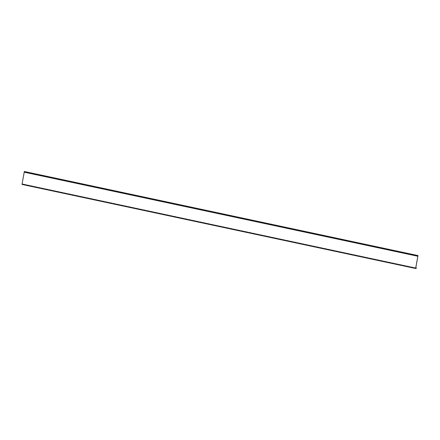 <?xml version="1.0" encoding="UTF-8"?>
<svg xmlns="http://www.w3.org/2000/svg" width="440" height="440" viewBox="0 0 440 440"><rect width="100%" height="100%" fill="white"/><g stroke="black" fill="none" stroke-linecap="round" stroke-linejoin="round"><path stroke-width="0.33" stroke-dasharray="2.2 1.65" d="M24.206 172.194L24.31 171.606L417.967 255.679M415.723 268.07L22.831 184.09L22.039 184.327L24.343 171.6M22.682 184.135L22.017 184.437M22.039 184.327L415.69 268.395L22.033 184.327M26.906 185.125L23.909 184.564L26.884 185.235M33.946 186.632L30.949 186.065L33.93 186.742M40.986 188.133L37.972 187.682L40.97 188.243M48.032 189.64L45.034 189.073L48.01 189.75M55.072 191.142L52.074 190.581L55.05 191.252M62.112 192.649L59.098 192.192L62.095 192.753M69.157 194.15L66.138 193.694L69.135 194.26M76.197 195.652L73.2 195.09L76.175 195.762M83.237 197.159L80.239 196.592L83.215 197.269M90.277 198.66L87.263 198.204L90.261 198.77M97.323 200.167L94.325 199.601L97.3 200.272M104.363 201.669L101.365 201.102L104.341 201.779M111.403 203.17L108.389 202.719L111.386 203.28M118.443 204.677L115.429 204.221L118.426 204.787M125.488 206.179L122.469 205.728L125.466 206.288M132.528 207.686L129.531 207.119L132.506 207.79M139.568 209.187L136.554 208.731L139.552 209.297M146.614 210.689L143.594 210.238L146.591 210.799M153.654 212.196L150.656 211.629L153.632 212.306M160.694 213.697L157.696 213.136L160.672 213.807M167.734 215.204L164.72 214.748L167.717 215.309M174.779 216.706L171.76 216.249L174.757 216.816M181.819 218.207L178.822 217.646L181.797 218.317M188.859 219.714L185.862 219.148L188.837 219.824M195.899 221.216L192.885 220.764L195.882 221.326M202.945 222.723L199.925 222.266L202.923 222.833M209.985 224.224L206.987 223.663L209.963 224.334M217.025 225.731L214.011 225.275L217.008 225.836M224.065 227.233L221.051 226.776L224.048 227.343M231.11 228.734L228.091 228.283L231.088 228.844M238.15 230.241L235.153 229.674L238.128 230.351M245.19 231.743L242.176 231.286L245.174 231.853M252.236 233.25L249.238 232.683L252.214 233.354M259.276 234.751L256.278 234.185L259.254 234.861M266.315 236.253L263.318 235.691L266.294 236.363M273.356 237.76L270.341 237.303L273.339 237.87M280.401 239.261L277.382 238.805L280.379 239.371M287.441 240.768L284.444 240.202L287.419 240.873M294.481 242.27L291.467 241.813L294.465 242.38M301.521 243.771L298.507 243.32L301.505 243.881M308.567 245.278L305.547 244.822L308.545 245.388M315.607 246.78L312.609 246.219L315.584 246.89M322.647 248.287L319.632 247.83L322.63 248.391M329.692 249.788L326.673 249.332L329.67 249.898M336.732 251.29L333.735 250.729L336.71 251.4M343.772 252.797L340.775 252.23L343.75 252.907M350.812 254.298L347.798 253.847L350.796 254.408M357.858 255.805L354.838 255.349L357.836 255.915M364.898 257.307L361.9 256.746L364.875 257.416M371.938 258.808L368.924 258.357L371.921 258.918M378.978 260.315L375.964 259.859L378.961 260.425M414.189 267.834L411.191 267.267L414.167 267.944M386.023 261.817L383.004 261.365L386.001 261.927M393.063 263.324L390.066 262.757L393.041 263.434M400.103 264.825L397.089 264.369L400.087 264.935M407.149 266.332L404.151 265.766L407.127 266.437M415.745 267.96L22.704 184.024M22.831 184.09L416.488 268.158L22.831 184.09M22.847 183.981L415.756 267.889L22.852 183.981M417.863 256.245L24.206 172.178L24.31 171.611M22.027 184.201L415.69 268.268M22.825 184.102L416.46 268.169M22.809 184.212L416.466 268.279"/><path stroke-width="0.66" d="M416.46 268.169L415.756 267.889L416.51 268.048L415.668 268.505L22.011 184.437L24.206 172.194M22.011 184.437L415.668 268.505L417.973 255.679L417.835 256.251L24.178 172.183L24.338 171.496L417.945 255.657M416.488 268.175L415.69 268.268L417.835 256.251M416.339 268.202L415.723 268.07M416.361 268.092L415.745 267.96M22 184.212L415.657 268.279M24.283 171.617L417.94 255.69M417.995 255.563L24.338 171.496"/></g></svg>
